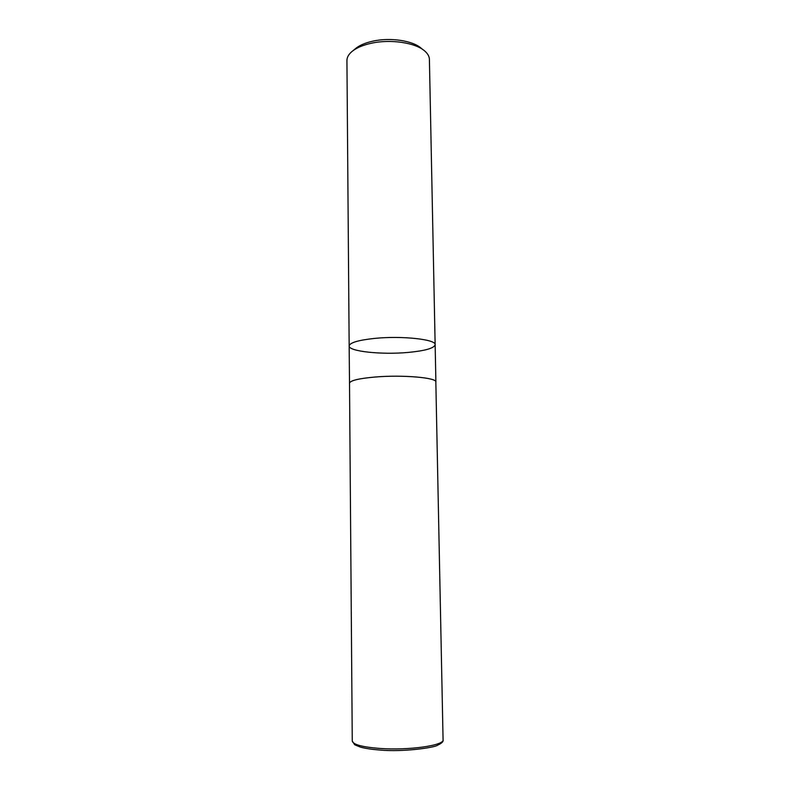 <?xml version="1.0" encoding="UTF-8"?>
<svg xmlns="http://www.w3.org/2000/svg" width="790" height="790" viewBox="0 0 790 790"><rect width="100%" height="100%" fill="white"/><g stroke="black" fill="none" stroke-linecap="round" stroke-linejoin="round"><path stroke-width="1.19" d="M423.134 49.78L421.198 48.259C412.933 40.685 390.438 37.239 373.058 41.11C364.931 42.897 358.848 45.593 354.819 49.187L352.933 50.758M349.16 345.941C349.802 342.653 358.364 340.135 374.835 338.387C402.15 335.602 436.416 339.433 435.142 344.736L429.404 59.378C429.335 56.475 427.815 53.72 424.852 51.113C415.757 42.759 390.744 38.937 371.438 43.223C362.413 45.198 355.688 48.17 351.254 52.14C348.36 54.826 346.919 57.631 346.928 60.534L349.16 345.941C349.802 342.653 358.364 340.135 374.835 338.387C402.15 335.602 436.416 339.433 435.142 344.736C434.115 348.242 425.139 350.8 408.233 352.419C381.975 354.907 348.538 351.461 349.16 345.941L349.516 383.555M435.833 382.35L435.892 382.014C437.186 377.689 402.752 374.667 375.28 377.008C358.709 378.469 350.108 380.543 349.457 383.219M443.072 739.746L435.833 382.014C437.127 377.699 402.742 374.677 375.309 377.018C358.759 378.479 350.168 380.543 349.516 383.219L352.261 741.01L354.69 744.753L360.428 747.133C365.513 748.476 372.09 749.453 380.148 750.065C403.098 752.159 434.895 747.617 437.769 745.128C441.857 743.232 443.625 741.435 443.072 739.746C444.671 745.434 408.549 750.628 379.556 748.426C362.087 747.014 352.982 744.545 352.261 741.01M435.142 344.736L435.892 382.014"/></g></svg>
